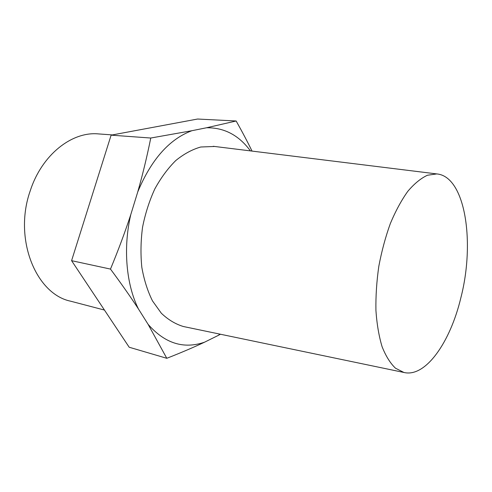 <?xml version="1.0" encoding="UTF-8"?>
<svg xmlns="http://www.w3.org/2000/svg" width="492" height="492" viewBox="0 0 492 492"><rect width="100%" height="100%" fill="white"/><g stroke="black" fill="none" stroke-linecap="round" stroke-linejoin="round"><path stroke-width="0.74" d="M150.761 138.031L191.886 130.712C169.328 139.138 151.284 159.537 137.748 191.911C142.674 174.605 147.016 156.647 150.761 138.031L111.118 135.152L197.563 119.033L236.154 120.989C242.212 131.764 247.507 141.801 252.045 151.093M250.422 150.89C238.878 135.251 224.26 127.545 206.578 127.76L236.154 120.989M220.471 334.246L218.011 335.532L220.059 334.16M204.512 342.211C193.743 347.291 181.173 352.653 166.794 358.299L148.104 324.339C164.808 343.404 183.608 349.363 204.512 342.211L218.011 335.532M138.418 308.921C130.595 296.916 121.284 283.638 110.485 269.087C118.326 250.127 125.091 231.978 130.774 214.635C122.945 248.159 126.21 284.407 138.418 308.921L148.104 324.339M110.485 269.087L71.586 260.674L111.118 135.152M166.794 358.299L129.187 347.235L71.586 260.674M112.391 134.919L98.425 133.91C72.072 131.327 42.041 154.488 30.313 190.588C13.173 238.663 35.928 294.167 70.707 301.215L104.452 310.058M137.748 191.911L130.774 214.635M206.578 127.76L191.886 130.712M214.592 146.468L200.773 147.003C192.237 149.42 183.903 153.941 175.761 160.558C167.92 168.325 160.939 177.79 154.808 188.946C149.347 200.877 145.263 213.62 142.563 227.169C140.749 240.871 140.503 254.247 141.825 267.304C144.027 279.843 147.588 291.055 152.508 300.932L161.327 313.232C168.11 319.695 175.459 324.123 183.387 326.516L184.715 326.793M460.85 297.832C475.26 242.255 465.327 176.364 436.798 173.922L427.437 175.244C420.9 178.27 414.369 183.614 407.843 191.265C401.472 200.176 395.636 210.933 390.341 223.54C385.5 236.972 381.657 251.227 378.815 266.313C376.638 281.51 375.679 296.239 375.931 310.513C376.878 324.154 378.932 336.221 382.093 346.712C385.802 356.06 390.261 363.219 395.47 368.194L403.907 372.462C425.629 377.794 450.334 342.069 460.85 297.832M436.798 173.922L213.239 146.296M403.907 372.462L183.387 326.516"/></g></svg>
